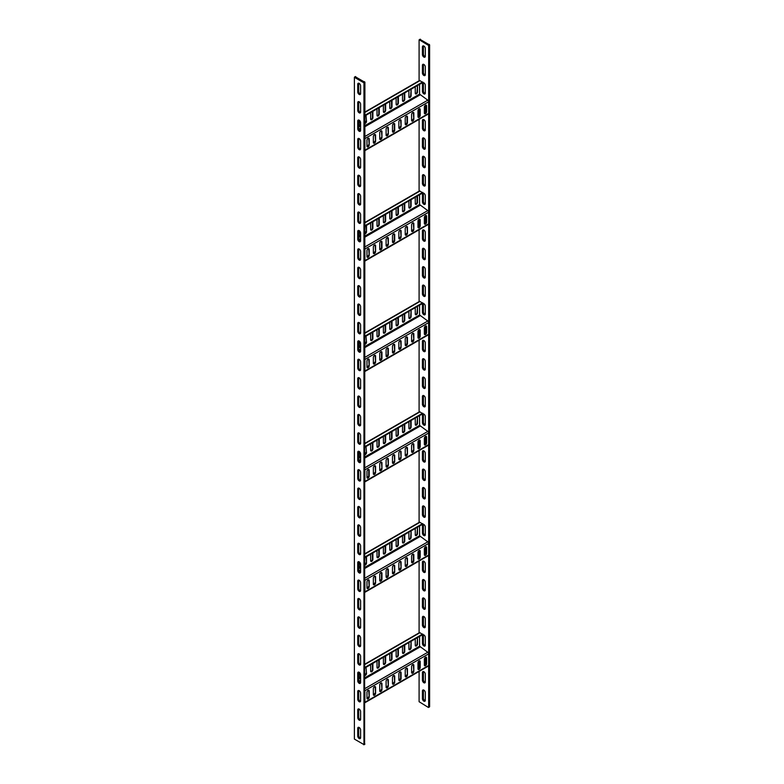 <?xml version="1.0" encoding="UTF-8"?>
<svg xmlns="http://www.w3.org/2000/svg" width="784" height="784" viewBox="0 0 784 784"><rect width="100%" height="100%" fill="white"/><g stroke="black" fill="none" stroke-linecap="round" stroke-linejoin="round"><path stroke-width="1.18" d="M419.097 671.437L419.097 701.719L428.338 707.423L429.289 706.864M429.612 706.688L429.612 44.923L420.048 39.406M425.251 682.374A2.029 1.176 60 0 1 423.399 679.728L422.439 680.277L422.439 672.545A2.029 1.176 60 0 1 422.86 671.623A2.029 1.176 60 0 1 424.418 672.162A2.029 1.176 60 0 1 425.31 674.201L425.31 681.933A2.029 1.176 60 0 1 424.889 682.864A2.029 1.176 60 0 1 423.321 682.315A2.029 1.176 60 0 1 422.439 680.277M423.458 671.555A2.029 1.176 60 0 0 423.399 671.996L423.399 679.728M425.251 663.979A2.029 1.176 60 0 1 424.35 663.44M425.251 645.575A2.029 1.176 60 0 1 423.399 642.919L422.439 643.468L422.439 635.746A2.029 1.176 60 0 1 422.86 634.815A2.029 1.176 60 0 1 424.418 635.354A2.029 1.176 60 0 1 425.31 637.402L425.31 645.124A2.029 1.176 60 0 1 424.889 646.055A2.029 1.176 60 0 1 423.321 645.516A2.029 1.176 60 0 1 422.439 643.468M423.458 634.746A2.029 1.176 60 0 0 423.399 635.187L423.399 642.919M425.251 627.171A2.029 1.176 60 0 1 423.399 624.515L422.439 625.073L422.439 617.341A2.029 1.176 60 0 1 422.86 616.41A2.029 1.176 60 0 1 424.418 616.959A2.029 1.176 60 0 1 425.31 618.997L425.31 626.73A2.029 1.176 60 0 1 424.889 627.651A2.029 1.176 60 0 1 423.321 627.112A2.029 1.176 60 0 1 422.439 625.073M423.458 616.342A2.029 1.176 60 0 0 423.399 616.792L423.399 624.515M425.251 608.766A2.029 1.176 60 0 1 423.399 606.11L422.439 606.669L422.439 598.937A2.029 1.176 60 0 1 422.86 598.006A2.029 1.176 60 0 1 424.418 598.555A2.029 1.176 60 0 1 425.31 600.593L425.31 608.325A2.029 1.176 60 0 1 424.889 609.256A2.029 1.176 60 0 1 423.321 608.707A2.029 1.176 60 0 1 422.439 606.669M423.458 597.937A2.029 1.176 60 0 0 423.399 598.388L423.399 606.11M425.251 590.362A2.029 1.176 60 0 1 423.399 587.716L422.439 588.265L422.439 580.532A2.029 1.176 60 0 1 422.86 579.611A2.029 1.176 60 0 1 424.418 580.15A2.029 1.176 60 0 1 425.31 582.189L425.31 589.921A2.029 1.176 60 0 1 424.889 590.852A2.029 1.176 60 0 1 423.321 590.303A2.029 1.176 60 0 1 422.439 588.265M423.458 579.543A2.029 1.176 60 0 0 423.399 579.984L423.399 587.716M425.251 571.967A2.029 1.176 60 0 1 423.399 569.311L422.439 569.86L422.439 562.128A2.029 1.176 60 0 1 422.86 561.207A2.029 1.176 60 0 1 424.418 561.746A2.029 1.176 60 0 1 425.31 563.784L425.31 571.516A2.029 1.176 60 0 1 424.889 572.447A2.029 1.176 60 0 1 423.321 571.899A2.029 1.176 60 0 1 422.439 569.86M423.458 561.138A2.029 1.176 60 0 0 423.399 561.579L423.399 569.311M425.251 553.563A2.029 1.176 60 0 1 424.35 553.024M425.251 535.158A2.029 1.176 60 0 1 423.399 532.503L422.439 533.051L422.439 525.329A2.029 1.176 60 0 1 422.86 524.398A2.029 1.176 60 0 1 424.418 524.947A2.029 1.176 60 0 1 425.31 526.985L425.31 534.708A2.029 1.176 60 0 1 424.889 535.639A2.029 1.176 60 0 1 423.321 535.1A2.029 1.176 60 0 1 422.439 533.051M423.458 524.329A2.029 1.176 60 0 0 423.399 524.77L423.399 532.503M425.251 516.754A2.029 1.176 60 0 1 423.399 514.098L422.439 514.657L422.439 506.925A2.029 1.176 60 0 1 422.86 505.994A2.029 1.176 60 0 1 424.418 506.542A2.029 1.176 60 0 1 425.31 508.581L425.31 516.313A2.029 1.176 60 0 1 424.889 517.234A2.029 1.176 60 0 1 423.321 516.695A2.029 1.176 60 0 1 422.439 514.657M423.458 505.925A2.029 1.176 60 0 0 423.399 506.376L423.399 514.098M425.251 498.35A2.029 1.176 60 0 1 423.399 495.704L422.439 496.252L422.439 488.52A2.029 1.176 60 0 1 422.86 487.589A2.029 1.176 60 0 1 424.418 488.138A2.029 1.176 60 0 1 425.31 490.176L425.31 497.909A2.029 1.176 60 0 1 424.889 498.84A2.029 1.176 60 0 1 423.321 498.291A2.029 1.176 60 0 1 422.439 496.252M423.458 487.521A2.029 1.176 60 0 0 423.399 487.971L423.399 495.704M425.251 479.945A2.029 1.176 60 0 1 423.399 477.299L422.439 477.848L422.439 470.116A2.029 1.176 60 0 1 422.86 469.195A2.029 1.176 60 0 1 424.418 469.734A2.029 1.176 60 0 1 425.31 471.772L425.31 479.504A2.029 1.176 60 0 1 424.889 480.435A2.029 1.176 60 0 1 423.321 479.886A2.029 1.176 60 0 1 422.439 477.848M423.458 469.126A2.029 1.176 60 0 0 423.399 469.567L423.399 477.299M425.251 461.551A2.029 1.176 60 0 1 423.399 458.895L422.439 459.444L422.439 451.721A2.029 1.176 60 0 1 422.86 450.79A2.029 1.176 60 0 1 424.418 451.329A2.029 1.176 60 0 1 425.31 453.377L425.31 461.1A2.029 1.176 60 0 1 424.889 462.031A2.029 1.176 60 0 1 423.321 461.492A2.029 1.176 60 0 1 422.439 459.444M423.458 450.722A2.029 1.176 60 0 0 423.399 451.163L423.399 458.895M425.251 443.146A2.029 1.176 60 0 1 424.35 442.607M425.251 424.742A2.029 1.176 60 0 1 423.399 422.086L422.439 422.645L422.439 414.912A2.029 1.176 60 0 1 422.86 413.981A2.029 1.176 60 0 1 424.418 414.53A2.029 1.176 60 0 1 425.31 416.569L425.31 424.301A2.029 1.176 60 0 1 424.889 425.222A2.029 1.176 60 0 1 423.321 424.683A2.029 1.176 60 0 1 422.439 422.645M423.458 413.913A2.029 1.176 60 0 0 423.399 414.364L423.399 422.086M425.251 406.337A2.029 1.176 60 0 1 423.399 403.682L422.439 404.24L422.439 396.508A2.029 1.176 60 0 1 422.86 395.577A2.029 1.176 60 0 1 424.418 396.126A2.029 1.176 60 0 1 425.31 398.164L425.31 405.896A2.029 1.176 60 0 1 424.889 406.827A2.029 1.176 60 0 1 423.321 406.279A2.029 1.176 60 0 1 422.439 404.24M423.458 395.508A2.029 1.176 60 0 0 423.399 395.959L423.399 403.682M425.251 387.933A2.029 1.176 60 0 1 423.399 385.287L422.439 385.836L422.439 378.104A2.029 1.176 60 0 1 422.86 377.182A2.029 1.176 60 0 1 424.418 377.721A2.029 1.176 60 0 1 425.31 379.76L425.31 387.492A2.029 1.176 60 0 1 424.889 388.423A2.029 1.176 60 0 1 423.321 387.874A2.029 1.176 60 0 1 422.439 385.836M423.458 377.114A2.029 1.176 60 0 0 423.399 377.555L423.399 385.287M425.251 369.538A2.029 1.176 60 0 1 423.399 366.883L422.439 367.431L422.439 359.699A2.029 1.176 60 0 1 422.86 358.778A2.029 1.176 60 0 1 424.418 359.317A2.029 1.176 60 0 1 425.31 361.355L425.31 369.088A2.029 1.176 60 0 1 424.889 370.019A2.029 1.176 60 0 1 423.321 369.47A2.029 1.176 60 0 1 422.439 367.431M423.458 358.709A2.029 1.176 60 0 0 423.399 359.15L423.399 366.883M425.251 351.134A2.029 1.176 60 0 1 423.399 348.478L422.439 349.027L422.439 341.305A2.029 1.176 60 0 1 422.86 340.374A2.029 1.176 60 0 1 424.418 340.913A2.029 1.176 60 0 1 425.31 342.961L425.31 350.683A2.029 1.176 60 0 1 424.889 351.614A2.029 1.176 60 0 1 423.321 351.075A2.029 1.176 60 0 1 422.439 349.027M423.458 340.305A2.029 1.176 60 0 0 423.399 340.746L423.399 348.478M425.251 332.73A2.029 1.176 60 0 1 424.35 332.191M425.251 314.325A2.029 1.176 60 0 1 423.399 311.669L422.439 312.228L422.439 304.496A2.029 1.176 60 0 1 422.86 303.565A2.029 1.176 60 0 1 424.418 304.114A2.029 1.176 60 0 1 425.31 306.152L425.31 313.884A2.029 1.176 60 0 1 424.889 314.805A2.029 1.176 60 0 1 423.321 314.266A2.029 1.176 60 0 1 422.439 312.228M423.458 303.496A2.029 1.176 60 0 0 423.399 303.947L423.399 311.669M425.251 295.921A2.029 1.176 60 0 1 423.399 293.275L422.439 293.824L422.439 286.091A2.029 1.176 60 0 1 422.86 285.16A2.029 1.176 60 0 1 424.418 285.709A2.029 1.176 60 0 1 425.31 287.748L425.31 295.48A2.029 1.176 60 0 1 424.889 296.411A2.029 1.176 60 0 1 423.321 295.862A2.029 1.176 60 0 1 422.439 293.824M423.458 285.092A2.029 1.176 60 0 0 423.399 285.543L423.399 293.275M425.251 277.516A2.029 1.176 60 0 1 423.399 274.87L422.439 275.419L422.439 267.687A2.029 1.176 60 0 1 422.86 266.766A2.029 1.176 60 0 1 424.418 267.305A2.029 1.176 60 0 1 425.31 269.343L425.31 277.075A2.029 1.176 60 0 1 424.889 278.006A2.029 1.176 60 0 1 423.321 277.458A2.029 1.176 60 0 1 422.439 275.419M423.458 266.697A2.029 1.176 60 0 0 423.399 267.138L423.399 274.87M425.251 259.122A2.029 1.176 60 0 1 423.399 256.466L422.439 257.015L422.439 249.292A2.029 1.176 60 0 1 422.86 248.361A2.029 1.176 60 0 1 424.418 248.9A2.029 1.176 60 0 1 425.31 250.949L425.31 258.671A2.029 1.176 60 0 1 424.889 259.602A2.029 1.176 60 0 1 423.321 259.063A2.029 1.176 60 0 1 422.439 257.015M423.458 248.293A2.029 1.176 60 0 0 423.399 248.734L423.399 256.466M425.251 240.717A2.029 1.176 60 0 1 423.399 238.062L422.439 238.61L422.439 230.888A2.029 1.176 60 0 1 422.86 229.957A2.029 1.176 60 0 1 424.418 230.496A2.029 1.176 60 0 1 425.31 232.544L425.31 240.267A2.029 1.176 60 0 1 424.889 241.198A2.029 1.176 60 0 1 423.321 240.659A2.029 1.176 60 0 1 422.439 238.61M423.458 229.888A2.029 1.176 60 0 0 423.399 230.329L423.399 238.062M425.251 222.313A2.029 1.176 60 0 1 424.35 221.774M425.251 203.909A2.029 1.176 60 0 1 423.399 201.253L422.439 201.811L422.439 194.079A2.029 1.176 60 0 1 422.86 193.148A2.029 1.176 60 0 1 424.418 193.697A2.029 1.176 60 0 1 425.31 195.735L425.31 203.468A2.029 1.176 60 0 1 424.889 204.399A2.029 1.176 60 0 1 423.321 203.85A2.029 1.176 60 0 1 422.439 201.811M423.458 193.08A2.029 1.176 60 0 0 423.399 193.53L423.399 201.253M425.251 185.504A2.029 1.176 60 0 1 423.399 182.858L422.439 183.407L422.439 175.675A2.029 1.176 60 0 1 422.86 174.754A2.029 1.176 60 0 1 424.418 175.293A2.029 1.176 60 0 1 425.31 177.331L425.31 185.063A2.029 1.176 60 0 1 424.889 185.994A2.029 1.176 60 0 1 423.321 185.445A2.029 1.176 60 0 1 422.439 183.407M423.458 174.685A2.029 1.176 60 0 0 423.399 175.126L423.399 182.858M425.251 167.11A2.029 1.176 60 0 1 423.399 164.454L422.439 165.003L422.439 157.27A2.029 1.176 60 0 1 422.86 156.349A2.029 1.176 60 0 1 424.418 156.888A2.029 1.176 60 0 1 425.31 158.927L425.31 166.659A2.029 1.176 60 0 1 424.889 167.59A2.029 1.176 60 0 1 423.321 167.041A2.029 1.176 60 0 1 422.439 165.003M423.458 156.281A2.029 1.176 60 0 0 423.399 156.722L423.399 164.454M425.251 148.705A2.029 1.176 60 0 1 423.399 146.049L422.439 146.598L422.439 138.876A2.029 1.176 60 0 1 422.86 137.945A2.029 1.176 60 0 1 424.418 138.484A2.029 1.176 60 0 1 425.31 140.532L425.31 148.254A2.029 1.176 60 0 1 424.889 149.185A2.029 1.176 60 0 1 423.321 148.646A2.029 1.176 60 0 1 422.439 146.598M423.458 137.876A2.029 1.176 60 0 0 423.399 138.317L423.399 146.049M425.251 130.301A2.029 1.176 60 0 1 423.399 127.645L422.439 128.204L422.439 120.471A2.029 1.176 60 0 1 422.86 119.54A2.029 1.176 60 0 1 424.418 120.089A2.029 1.176 60 0 1 425.31 122.128L425.31 129.86A2.029 1.176 60 0 1 424.889 130.781A2.029 1.176 60 0 1 423.321 130.242A2.029 1.176 60 0 1 422.439 128.204M423.458 119.472A2.029 1.176 60 0 0 423.399 119.923L423.399 127.645M425.251 111.896A2.029 1.176 60 0 1 424.35 111.357M425.251 93.492A2.029 1.176 60 0 1 423.399 90.846L422.439 91.395L422.439 83.663A2.029 1.176 60 0 1 422.86 82.732A2.029 1.176 60 0 1 424.418 83.28A2.029 1.176 60 0 1 425.31 85.319L425.31 93.051A2.029 1.176 60 0 1 424.889 93.982A2.029 1.176 60 0 1 423.321 93.433A2.029 1.176 60 0 1 422.439 91.395M423.458 82.663A2.029 1.176 60 0 0 423.399 83.114L423.399 90.846M425.251 75.088A2.029 1.176 60 0 1 423.399 72.442L422.439 72.99L422.439 65.258A2.029 1.176 60 0 1 422.86 64.337A2.029 1.176 60 0 1 424.418 64.876A2.029 1.176 60 0 1 425.31 66.914L425.31 74.647A2.029 1.176 60 0 1 424.889 75.578A2.029 1.176 60 0 1 423.321 75.029A2.029 1.176 60 0 1 422.439 72.99M423.458 64.268A2.029 1.176 60 0 0 423.399 64.709L423.399 72.442M425.251 56.693A2.029 1.176 60 0 1 423.399 54.037L422.439 54.586L422.439 46.864A2.029 1.176 60 0 1 422.86 45.933A2.029 1.176 60 0 1 424.418 46.472A2.029 1.176 60 0 1 425.31 48.52L425.31 56.242A2.029 1.176 60 0 1 424.889 57.173A2.029 1.176 60 0 1 423.321 56.634A2.029 1.176 60 0 1 422.439 54.586M423.458 45.864A2.029 1.176 60 0 0 423.399 46.305L423.399 54.037M425.251 700.778A2.029 1.176 60 0 1 423.399 698.132L422.439 698.681L422.439 690.949A2.029 1.176 60 0 1 422.86 690.018A2.029 1.176 60 0 1 424.418 690.567A2.029 1.176 60 0 1 425.31 692.605L425.31 700.337A2.029 1.176 60 0 1 424.889 701.268A2.029 1.176 60 0 1 423.321 700.72A2.029 1.176 60 0 1 422.439 698.681M423.458 689.949A2.029 1.176 60 0 0 423.399 690.4L423.399 698.132M419.097 668.046L419.097 660.951M419.097 633.217L419.097 561.021M419.097 557.64L419.097 550.535M419.097 522.801L419.097 450.614M419.097 447.223L419.097 440.118M419.097 412.384L419.097 340.197M419.097 336.806L419.097 329.701M419.097 301.605L419.097 229.781M419.097 226.39L419.097 219.295M419.097 191.188L419.097 119.364M419.097 115.973L419.097 108.878M419.097 80.772L419.097 39.955L420.146 39.2M428.652 707.237L428.652 45.482L419.185 39.749M424.35 664.538A2.029 1.176 60 0 0 424.889 664.46A2.029 1.176 60 0 0 425.31 663.529L425.31 657.374M424.35 554.121A2.029 1.176 60 0 0 424.889 554.043A2.029 1.176 60 0 0 425.31 553.112L425.31 546.958M424.35 443.705A2.029 1.176 60 0 0 424.889 443.626A2.029 1.176 60 0 0 425.31 442.695L425.31 436.551M424.35 333.298A2.029 1.176 60 0 0 424.889 333.21A2.029 1.176 60 0 0 425.31 332.289L425.31 326.134M424.35 222.881A2.029 1.176 60 0 0 424.889 222.793A2.029 1.176 60 0 0 425.31 221.872L425.31 215.718M424.35 112.465A2.029 1.176 60 0 0 424.889 112.377A2.029 1.176 60 0 0 425.31 111.455L425.31 105.301M363.952 82.839L354.388 77.312L354.388 739.077L363.952 744.594L363.952 82.839L364.903 82.281L364.589 744.222M357.739 102.616A2.029 1.176 -120 0 1 358.151 101.695A2.029 1.176 -120 0 1 359.719 102.234A2.029 1.176 -120 0 1 360.601 104.272L360.601 112.004A2.029 1.176 -120 0 1 360.179 112.935A2.029 1.176 -120 0 1 358.621 112.386A2.029 1.176 -120 0 1 357.739 110.348L357.739 102.616L358.69 102.067L358.69 109.799A2.029 1.176 -120 0 0 360.542 112.445M357.739 121.02A2.029 1.176 -120 0 1 358.151 120.089A2.029 1.176 -120 0 1 359.719 120.638A2.029 1.176 -120 0 1 360.601 122.676L360.601 130.409A2.029 1.176 -120 0 1 360.179 131.34A2.029 1.176 -120 0 1 358.621 130.791A2.029 1.176 -120 0 1 357.739 128.752L357.739 121.02L358.69 120.471L358.69 128.194A2.029 1.176 -120 0 0 360.542 130.85M357.739 139.425A2.029 1.176 -120 0 1 358.151 138.494A2.029 1.176 -120 0 1 359.719 139.042A2.029 1.176 -120 0 1 360.601 141.081L360.601 148.813A2.029 1.176 -120 0 1 360.179 149.734A2.029 1.176 -120 0 1 358.621 149.195A2.029 1.176 -120 0 1 357.739 147.157L357.739 139.425L358.69 138.876L358.69 146.598A2.029 1.176 -120 0 0 360.542 149.254M357.739 157.829A2.029 1.176 -120 0 1 358.151 156.898A2.029 1.176 -120 0 1 359.719 157.437A2.029 1.176 -120 0 1 360.601 159.485L360.601 167.208A2.029 1.176 -120 0 1 360.179 168.139A2.029 1.176 -120 0 1 358.621 167.6A2.029 1.176 -120 0 1 357.739 165.551L357.739 157.829L358.69 157.27L358.69 165.003A2.029 1.176 -120 0 0 360.542 167.658M357.739 176.233A2.029 1.176 -120 0 1 358.151 175.302A2.029 1.176 -120 0 1 359.719 175.841A2.029 1.176 -120 0 1 360.601 177.89L360.601 185.612A2.029 1.176 -120 0 1 360.179 186.543A2.029 1.176 -120 0 1 358.621 186.004A2.029 1.176 -120 0 1 357.739 183.956L357.739 176.233L358.69 175.675L358.69 183.407A2.029 1.176 -120 0 0 360.542 186.063M357.739 194.628A2.029 1.176 -120 0 1 358.151 193.707A2.029 1.176 -120 0 1 359.719 194.246A2.029 1.176 -120 0 1 360.601 196.284L360.601 204.016A2.029 1.176 -120 0 1 360.179 204.947A2.029 1.176 -120 0 1 358.621 204.399A2.029 1.176 -120 0 1 357.739 202.36L357.739 194.628L358.69 194.079L358.69 201.811A2.029 1.176 -120 0 0 360.542 204.457M357.739 213.032A2.029 1.176 -120 0 1 358.151 212.101A2.029 1.176 -120 0 1 359.719 212.65A2.029 1.176 -120 0 1 360.601 214.689L360.601 222.421A2.029 1.176 -120 0 1 360.179 223.352A2.029 1.176 -120 0 1 358.621 222.803A2.029 1.176 -120 0 1 357.739 220.765L357.739 213.032L358.69 212.484L358.69 220.216A2.029 1.176 -120 0 0 360.542 222.862M357.739 231.437A2.029 1.176 -120 0 1 358.151 230.506A2.029 1.176 -120 0 1 359.719 231.055A2.029 1.176 -120 0 1 360.601 233.093L360.601 240.825A2.029 1.176 -120 0 1 360.179 241.746A2.029 1.176 -120 0 1 358.621 241.207A2.029 1.176 -120 0 1 357.739 239.169L357.739 231.437L358.69 230.888L358.69 238.61A2.029 1.176 -120 0 0 360.542 241.266M357.739 249.841A2.029 1.176 -120 0 1 358.151 248.91A2.029 1.176 -120 0 1 359.719 249.459A2.029 1.176 -120 0 1 360.601 251.497L360.601 259.23A2.029 1.176 -120 0 1 360.179 260.151A2.029 1.176 -120 0 1 358.621 259.612A2.029 1.176 -120 0 1 357.739 257.573L357.739 249.841L358.69 249.292L358.69 257.015A2.029 1.176 -120 0 0 360.542 259.671M357.739 268.246A2.029 1.176 -120 0 1 358.151 267.315A2.029 1.176 -120 0 1 359.719 267.854A2.029 1.176 -120 0 1 360.601 269.902L360.601 277.624A2.029 1.176 -120 0 1 360.179 278.555A2.029 1.176 -120 0 1 358.621 278.016A2.029 1.176 -120 0 1 357.739 275.968L357.739 268.246L358.69 267.687L358.69 275.419A2.029 1.176 -120 0 0 360.542 278.075M357.739 286.64A2.029 1.176 -120 0 1 358.151 285.719A2.029 1.176 -120 0 1 359.719 286.258A2.029 1.176 -120 0 1 360.601 288.296L360.601 296.029A2.029 1.176 -120 0 1 360.179 296.96A2.029 1.176 -120 0 1 358.621 296.411A2.029 1.176 -120 0 1 357.739 294.372L357.739 286.64L358.69 286.091L358.69 293.824A2.029 1.176 -120 0 0 360.542 296.479M357.739 305.045A2.029 1.176 -120 0 1 358.151 304.123A2.029 1.176 -120 0 1 359.719 304.662A2.029 1.176 -120 0 1 360.601 306.701L360.601 314.433A2.029 1.176 -120 0 1 360.179 315.364A2.029 1.176 -120 0 1 358.621 314.815A2.029 1.176 -120 0 1 357.739 312.777L357.739 305.045L358.69 304.496L358.69 312.228A2.029 1.176 -120 0 0 360.542 314.874M357.739 323.449A2.029 1.176 -120 0 1 358.151 322.518A2.029 1.176 -120 0 1 359.719 323.067A2.029 1.176 -120 0 1 360.601 325.105L360.601 332.837A2.029 1.176 -120 0 1 360.179 333.768A2.029 1.176 -120 0 1 358.621 333.22A2.029 1.176 -120 0 1 357.739 331.181L357.739 323.449L358.69 322.9L358.69 330.623A2.029 1.176 -120 0 0 360.542 333.278M357.739 341.853A2.029 1.176 -120 0 1 358.151 340.922A2.029 1.176 -120 0 1 359.719 341.471A2.029 1.176 -120 0 1 360.601 343.51L360.601 351.242A2.029 1.176 -120 0 1 360.179 352.163A2.029 1.176 -120 0 1 358.621 351.624A2.029 1.176 -120 0 1 357.739 349.586L357.739 341.853L358.69 341.305L358.69 349.027A2.029 1.176 -120 0 0 360.542 351.683M357.739 360.258A2.029 1.176 -120 0 1 358.151 359.327A2.029 1.176 -120 0 1 359.719 359.866A2.029 1.176 -120 0 1 360.601 361.914L360.601 369.636A2.029 1.176 -120 0 1 360.179 370.567A2.029 1.176 -120 0 1 358.621 370.028A2.029 1.176 -120 0 1 357.739 367.98L357.739 360.258L358.69 359.699L358.69 367.431A2.029 1.176 -120 0 0 360.542 370.087M357.739 378.662A2.029 1.176 -120 0 1 358.151 377.731A2.029 1.176 -120 0 1 359.719 378.27A2.029 1.176 -120 0 1 360.601 380.318L360.601 388.041A2.029 1.176 -120 0 1 360.179 388.972A2.029 1.176 -120 0 1 358.621 388.433A2.029 1.176 -120 0 1 357.739 386.385L357.739 378.662L358.69 378.104L358.69 385.836A2.029 1.176 -120 0 0 360.542 388.492M357.739 397.057A2.029 1.176 -120 0 1 358.151 396.136A2.029 1.176 -120 0 1 359.719 396.675A2.029 1.176 -120 0 1 360.601 398.713L360.601 406.445A2.029 1.176 -120 0 1 360.179 407.376A2.029 1.176 -120 0 1 358.621 406.827A2.029 1.176 -120 0 1 357.739 404.789L357.739 397.057L358.69 396.508L358.69 404.24A2.029 1.176 -120 0 0 360.542 406.886M357.739 415.461A2.029 1.176 -120 0 1 358.151 414.53A2.029 1.176 -120 0 1 359.719 415.079A2.029 1.176 -120 0 1 360.601 417.117L360.601 424.85A2.029 1.176 -120 0 1 360.179 425.781A2.029 1.176 -120 0 1 358.621 425.232A2.029 1.176 -120 0 1 357.739 423.193L357.739 415.461L358.69 414.912L358.69 422.645A2.029 1.176 -120 0 0 360.542 425.291M357.739 433.866A2.029 1.176 -120 0 1 358.151 432.935A2.029 1.176 -120 0 1 359.719 433.483A2.029 1.176 -120 0 1 360.601 435.522L360.601 443.254A2.029 1.176 -120 0 1 360.179 444.175A2.029 1.176 -120 0 1 358.621 443.636A2.029 1.176 -120 0 1 357.739 441.598L357.739 433.866L358.69 433.317L358.69 441.039A2.029 1.176 -120 0 0 360.542 443.695M357.739 452.27A2.029 1.176 -120 0 1 358.151 451.339A2.029 1.176 -120 0 1 359.719 451.888A2.029 1.176 -120 0 1 360.601 453.926L360.601 461.658A2.029 1.176 -120 0 1 360.179 462.58A2.029 1.176 -120 0 1 358.621 462.041A2.029 1.176 -120 0 1 357.739 460.002L357.739 452.27L358.69 451.711L358.69 459.444A2.029 1.176 -120 0 0 360.542 462.099M357.739 470.674A2.029 1.176 -120 0 1 358.151 469.743A2.029 1.176 -120 0 1 359.719 470.282A2.029 1.176 -120 0 1 360.601 472.331L360.601 480.053A2.029 1.176 -120 0 1 360.179 480.984A2.029 1.176 -120 0 1 358.621 480.445A2.029 1.176 -120 0 1 357.739 478.397L357.739 470.674L358.69 470.116L358.69 477.848A2.029 1.176 -120 0 0 360.542 480.504M357.739 489.069A2.029 1.176 -120 0 1 358.151 488.148A2.029 1.176 -120 0 1 359.719 488.687A2.029 1.176 -120 0 1 360.601 490.725L360.601 498.457A2.029 1.176 -120 0 1 360.179 499.388A2.029 1.176 -120 0 1 358.621 498.84A2.029 1.176 -120 0 1 357.739 496.801L357.739 489.069L358.69 488.52L358.69 496.252A2.029 1.176 -120 0 0 360.542 498.908M357.739 507.473A2.029 1.176 -120 0 1 358.151 506.552A2.029 1.176 -120 0 1 359.719 507.091A2.029 1.176 -120 0 1 360.601 509.13L360.601 516.862A2.029 1.176 -120 0 1 360.179 517.793A2.029 1.176 -120 0 1 358.621 517.244A2.029 1.176 -120 0 1 357.739 515.206L357.739 507.473L358.69 506.925L358.69 514.657A2.029 1.176 -120 0 0 360.542 517.303M357.739 525.878A2.029 1.176 -120 0 1 358.151 524.947A2.029 1.176 -120 0 1 359.719 525.496A2.029 1.176 -120 0 1 360.601 527.534L360.601 535.266A2.029 1.176 -120 0 1 360.179 536.197A2.029 1.176 -120 0 1 358.621 535.648A2.029 1.176 -120 0 1 357.739 533.61L357.739 525.878L358.69 525.329L358.69 533.051A2.029 1.176 -120 0 0 360.542 535.707M357.739 544.282A2.029 1.176 -120 0 1 358.151 543.351A2.029 1.176 -120 0 1 359.719 543.9A2.029 1.176 -120 0 1 360.601 545.938L360.601 553.671A2.029 1.176 -120 0 1 360.179 554.592A2.029 1.176 -120 0 1 358.621 554.053A2.029 1.176 -120 0 1 357.739 552.014L357.739 544.282L358.69 543.733L358.69 551.456A2.029 1.176 -120 0 0 360.542 554.112M357.739 562.687A2.029 1.176 -120 0 1 358.151 561.756A2.029 1.176 -120 0 1 359.719 562.295A2.029 1.176 -120 0 1 360.601 564.343L360.601 572.065A2.029 1.176 -120 0 1 360.179 572.996A2.029 1.176 -120 0 1 358.621 572.457A2.029 1.176 -120 0 1 357.739 570.409L357.739 562.687L358.69 562.128L358.69 569.86A2.029 1.176 -120 0 0 360.542 572.516M357.739 581.091A2.029 1.176 -120 0 1 358.151 580.16A2.029 1.176 -120 0 1 359.719 580.699A2.029 1.176 -120 0 1 360.601 582.747L360.601 590.47A2.029 1.176 -120 0 1 360.179 591.401A2.029 1.176 -120 0 1 358.621 590.862A2.029 1.176 -120 0 1 357.739 588.813L357.739 581.091L358.69 580.532L358.69 588.265A2.029 1.176 -120 0 0 360.542 590.92M357.739 599.486A2.029 1.176 -120 0 1 358.151 598.564A2.029 1.176 -120 0 1 359.719 599.103A2.029 1.176 -120 0 1 360.601 601.142L360.601 608.874A2.029 1.176 -120 0 1 360.179 609.805A2.029 1.176 -120 0 1 358.621 609.256A2.029 1.176 -120 0 1 357.739 607.218L357.739 599.486L358.69 598.937L358.69 606.669A2.029 1.176 -120 0 0 360.542 609.315M357.739 617.89A2.029 1.176 -120 0 1 358.151 616.959A2.029 1.176 -120 0 1 359.719 617.508A2.029 1.176 -120 0 1 360.601 619.546L360.601 627.278A2.029 1.176 -120 0 1 360.179 628.209A2.029 1.176 -120 0 1 358.621 627.661A2.029 1.176 -120 0 1 357.739 625.622L357.739 617.89L358.69 617.341L358.69 625.073A2.029 1.176 -120 0 0 360.542 627.719M357.739 636.294A2.029 1.176 -120 0 1 358.151 635.363A2.029 1.176 -120 0 1 359.719 635.912A2.029 1.176 -120 0 1 360.601 637.951L360.601 645.683A2.029 1.176 -120 0 1 360.179 646.604A2.029 1.176 -120 0 1 358.621 646.065A2.029 1.176 -120 0 1 357.739 644.027L357.739 636.294L358.69 635.746L358.69 643.468A2.029 1.176 -120 0 0 360.542 646.124M357.739 654.699A2.029 1.176 -120 0 1 358.151 653.768A2.029 1.176 -120 0 1 359.719 654.317A2.029 1.176 -120 0 1 360.601 656.355L360.601 664.077A2.029 1.176 -120 0 1 360.179 665.008A2.029 1.176 -120 0 1 358.621 664.469A2.029 1.176 -120 0 1 357.739 662.421L357.739 654.699L358.69 654.14L358.69 661.872A2.029 1.176 -120 0 0 360.542 664.528M357.739 673.103A2.029 1.176 -120 0 1 358.151 672.172A2.029 1.176 -120 0 1 359.719 672.711A2.029 1.176 -120 0 1 360.601 674.759L360.601 682.482A2.029 1.176 -120 0 1 360.179 683.413A2.029 1.176 -120 0 1 358.621 682.874A2.029 1.176 -120 0 1 357.739 680.826L357.739 673.103L358.69 672.545L358.69 680.277A2.029 1.176 -120 0 0 360.542 682.933M357.739 691.498A2.029 1.176 -120 0 1 358.151 690.577A2.029 1.176 -120 0 1 359.719 691.116A2.029 1.176 -120 0 1 360.601 693.154L360.601 700.886A2.029 1.176 -120 0 1 360.179 701.817A2.029 1.176 -120 0 1 358.621 701.268A2.029 1.176 -120 0 1 357.739 699.23L357.739 691.498L358.69 690.949L358.69 698.681A2.029 1.176 -120 0 0 360.542 701.337M357.739 709.902A2.029 1.176 -120 0 1 358.151 708.981A2.029 1.176 -120 0 1 359.719 709.52A2.029 1.176 -120 0 1 360.601 711.558L360.601 719.291A2.029 1.176 -120 0 1 360.179 720.222A2.029 1.176 -120 0 1 358.621 719.673A2.029 1.176 -120 0 1 357.739 717.634L357.739 709.902L358.69 709.353L358.69 717.086A2.029 1.176 -120 0 0 360.542 719.732M357.739 728.307A2.029 1.176 -120 0 1 358.151 727.376A2.029 1.176 -120 0 1 359.719 727.924A2.029 1.176 -120 0 1 360.601 729.963L360.601 737.695A2.029 1.176 -120 0 1 360.179 738.626A2.029 1.176 -120 0 1 358.621 738.077A2.029 1.176 -120 0 1 357.739 736.039L357.739 728.307L358.69 727.758L358.69 735.48A2.029 1.176 -120 0 0 360.542 738.136M357.739 84.211A2.029 1.176 -120 0 1 358.151 83.29A2.029 1.176 -120 0 1 359.719 83.829A2.029 1.176 -120 0 1 360.601 85.868L360.601 93.6A2.029 1.176 -120 0 1 360.179 94.531A2.029 1.176 -120 0 1 358.621 93.982A2.029 1.176 -120 0 1 357.739 91.944L357.739 84.211L358.69 83.663L358.69 91.395A2.029 1.176 -120 0 0 360.542 94.051M355.348 76.763L364.903 82.281M364.903 112.053L419.371 80.605A1.352 0.784 -120 0 1 419.969 80.634L422.743 82.506L364.903 115.905M364.903 150.646L428.378 114.003A1.352 0.784 60 0 0 428.652 113.386L428.652 101.793A1.352 0.784 60 0 0 427.78 100.185L419.567 94.109L419.567 84.339M358.69 127.135A1.578 0.911 120 0 0 360.13 125.068L359.65 120.56M360.13 121.167L360.13 125.068M364.903 123.47A1.578 0.911 120 0 0 366.5 121.393L366.02 115.258L366.5 121.393M372.782 111.357A1.578 0.911 120 0 1 372.88 111.818L372.88 117.708A1.578 0.911 120 0 1 372.184 119.295A1.578 0.911 120 0 1 370.969 119.717A1.578 0.911 120 0 1 370.646 119.001L370.646 113.112A1.578 0.911 120 0 1 370.734 112.533M379.152 107.673A1.578 0.911 120 0 1 379.25 108.143L379.25 114.033A1.578 0.911 120 0 1 378.564 115.62A1.578 0.911 120 0 1 377.349 116.042A1.578 0.911 120 0 1 377.016 115.317L377.016 109.427A1.578 0.911 120 0 1 377.114 108.858M385.532 103.998A1.578 0.911 120 0 1 385.63 104.458L385.63 110.348A1.578 0.911 120 0 1 384.934 111.936A1.578 0.911 120 0 1 383.719 112.357A1.578 0.911 120 0 1 383.396 111.642L383.396 105.752A1.578 0.911 120 0 1 383.484 105.174M391.902 100.313A1.578 0.911 120 0 1 392 100.783L392 106.673A1.578 0.911 120 0 1 391.314 108.261A1.578 0.911 120 0 1 390.099 108.682A1.578 0.911 120 0 1 389.766 107.957L389.766 102.067A1.578 0.911 120 0 1 389.864 101.499M398.282 96.638A1.578 0.911 120 0 1 398.37 97.098L398.37 102.988A1.578 0.911 120 0 1 397.684 104.576A1.578 0.911 120 0 1 396.469 104.997A1.578 0.911 120 0 1 396.145 104.272L396.145 98.392A1.578 0.911 120 0 1 396.234 97.814M404.652 92.953A1.578 0.911 120 0 1 404.75 93.423L404.75 99.303A1.578 0.911 120 0 1 404.064 100.891A1.578 0.911 120 0 1 402.849 101.322A1.578 0.911 120 0 1 402.515 100.597L402.515 94.707A1.578 0.911 120 0 1 402.613 94.129M411.032 89.278A1.578 0.911 120 0 1 411.12 89.739L411.12 95.628A1.578 0.911 120 0 1 410.434 97.216A1.578 0.911 120 0 1 409.219 97.637A1.578 0.911 120 0 1 408.895 96.912L408.895 91.022A1.578 0.911 120 0 1 408.983 90.454M417.402 85.593A1.578 0.911 120 0 1 417.5 86.054L417.5 91.944A1.578 0.911 120 0 1 416.814 93.531A1.578 0.911 120 0 1 415.598 93.953A1.578 0.911 120 0 1 415.265 93.237L415.265 87.347A1.578 0.911 120 0 1 415.363 86.769M358.69 126.626A1.578 0.911 120 0 0 359.65 124.793M364.903 123.049A1.578 0.911 120 0 0 366.02 121.118M372.4 111.583L372.4 117.433A1.578 0.911 120 0 1 370.773 119.521M378.77 107.898L378.77 113.758A1.578 0.911 120 0 1 377.143 115.836M385.15 104.213L385.15 110.074A1.578 0.911 120 0 1 383.523 112.161M391.52 100.538L391.52 106.389A1.578 0.911 120 0 1 389.893 108.476M397.9 96.853L397.9 102.714A1.578 0.911 120 0 1 396.273 104.801M404.27 93.178L404.27 99.029A1.578 0.911 120 0 1 402.643 101.116M411.12 89.739L410.649 95.354A1.578 0.911 120 0 1 409.023 97.432M417.5 86.054L417.019 91.669A1.578 0.911 120 0 1 415.393 93.757M422.703 81.938L364.903 115.307M364.031 136.994A1.352 0.784 60 0 1 364.903 138.592L364.903 150.185A1.352 0.784 60 0 1 364.629 150.812M369.205 144.854A1.578 0.911 120 0 1 368.519 146.441A1.578 0.911 120 0 1 367.304 146.863A1.578 0.911 120 0 1 366.981 146.138L366.981 140.248A1.578 0.911 120 0 1 367.667 138.66A1.578 0.911 120 0 1 368.882 138.239A1.578 0.911 120 0 1 369.205 138.964L369.205 144.854L368.735 138.69A1.578 0.911 120 0 0 368.607 138.17M375.585 141.169A1.578 0.911 120 0 1 374.899 142.757A1.578 0.911 120 0 1 373.684 143.178A1.578 0.911 120 0 1 373.351 142.463L373.351 136.573A1.578 0.911 120 0 1 374.046 134.985A1.578 0.911 120 0 1 375.262 134.564A1.578 0.911 120 0 1 375.585 135.279L375.585 141.169L375.105 135.005A1.578 0.911 120 0 0 374.977 134.485M381.955 137.494A1.578 0.911 120 0 1 381.269 139.082A1.578 0.911 120 0 1 380.054 139.503A1.578 0.911 120 0 1 379.73 138.778L379.73 132.888A1.578 0.911 120 0 1 380.416 131.3A1.578 0.911 120 0 1 381.632 130.879A1.578 0.911 120 0 1 381.955 131.604L381.955 137.494L381.485 131.33A1.578 0.911 120 0 0 381.357 130.81M388.335 133.809A1.578 0.911 120 0 1 387.649 135.397A1.578 0.911 120 0 1 386.434 135.818A1.578 0.911 120 0 1 386.1 135.103L386.1 129.213A1.578 0.911 120 0 1 386.796 127.625A1.578 0.911 120 0 1 388.011 127.194A1.578 0.911 120 0 1 388.335 127.919L388.335 133.809L387.855 127.645A1.578 0.911 120 0 0 387.727 127.126M394.705 130.134A1.578 0.911 120 0 1 394.019 131.722A1.578 0.911 120 0 1 392.804 132.143A1.578 0.911 120 0 1 392.48 131.418L392.48 125.528A1.578 0.911 120 0 1 393.166 123.941A1.578 0.911 120 0 1 394.381 123.519A1.578 0.911 120 0 1 394.705 124.244L394.705 130.134L394.234 129.85L394.234 123.96A1.578 0.911 120 0 0 394.107 123.441M401.085 126.449A1.578 0.911 120 0 1 400.399 128.037A1.578 0.911 120 0 1 399.183 128.458A1.578 0.911 120 0 1 398.85 127.733L398.85 121.853A1.578 0.911 120 0 1 399.546 120.266A1.578 0.911 120 0 1 400.761 119.834A1.578 0.911 120 0 1 401.085 120.56L401.085 126.449L400.604 120.285A1.578 0.911 120 0 0 400.477 119.766M407.455 122.765A1.578 0.911 120 0 1 406.769 124.352A1.578 0.911 120 0 1 405.553 124.783A1.578 0.911 120 0 1 405.23 124.058L405.23 118.168A1.578 0.911 120 0 1 405.916 116.581A1.578 0.911 120 0 1 407.131 116.159A1.578 0.911 120 0 1 407.455 116.885L407.455 122.765L406.984 122.49L406.984 116.6A1.578 0.911 120 0 0 406.857 116.081M413.834 119.09A1.578 0.911 120 0 1 413.148 120.677A1.578 0.911 120 0 1 411.933 121.099A1.578 0.911 120 0 1 411.6 120.373L411.6 114.484A1.578 0.911 120 0 1 412.296 112.896A1.578 0.911 120 0 1 413.511 112.475A1.578 0.911 120 0 1 413.834 113.2L413.834 119.09L413.354 112.925A1.578 0.911 120 0 0 413.227 112.406M420.204 115.405A1.578 0.911 120 0 1 419.518 116.992A1.578 0.911 120 0 1 418.303 117.414A1.578 0.911 120 0 1 417.98 116.698L417.98 110.809A1.578 0.911 120 0 1 418.666 109.221A1.578 0.911 120 0 1 419.881 108.8A1.578 0.911 120 0 1 420.204 109.515L420.204 115.405L419.734 109.241A1.578 0.911 120 0 0 419.607 108.721M426.584 111.73A1.578 0.911 120 0 1 425.898 113.317A1.578 0.911 120 0 1 424.683 113.739A1.578 0.911 120 0 1 424.35 113.014L424.35 107.124A1.578 0.911 120 0 1 425.046 105.536A1.578 0.911 120 0 1 426.261 105.115A1.578 0.911 120 0 1 426.584 105.84L426.584 111.73L426.104 105.566A1.578 0.911 120 0 0 425.977 105.046M367.108 146.657A1.578 0.911 120 0 0 368.735 144.579M373.478 142.982A1.578 0.911 120 0 0 375.105 140.895M379.858 139.297A1.578 0.911 120 0 0 381.485 137.21M386.228 135.622A1.578 0.911 120 0 0 387.855 133.535M392.608 131.937A1.578 0.911 120 0 0 394.234 129.85M398.978 128.253A1.578 0.911 120 0 0 400.604 126.175M405.357 124.578A1.578 0.911 120 0 0 406.984 122.49M411.727 120.893A1.578 0.911 120 0 0 413.354 118.815M418.097 117.218A1.578 0.911 120 0 0 419.734 115.13M424.477 113.533A1.578 0.911 120 0 0 426.104 111.455M424.35 112.935L425.81 112.484M419.656 115.65L417.98 116.62M413.276 119.335L411.6 120.295M406.906 123.01L405.23 123.98M400.526 126.694L398.85 127.655M394.156 130.369L392.48 131.34M387.776 134.054L386.1 135.015M381.406 137.729L379.73 138.699M375.026 141.414L373.351 142.384M368.656 145.089L366.981 146.059M364.903 222.47L419.371 191.022A1.352 0.784 -120 0 1 419.969 191.051L422.743 192.923L364.903 226.321M364.903 261.062L428.378 224.42A1.352 0.784 60 0 0 428.652 223.803L428.652 212.209A1.352 0.784 60 0 0 427.78 210.602L419.567 204.526L419.567 194.755M358.69 237.552A1.578 0.911 120 0 0 360.13 235.484L359.65 230.976M360.13 231.584L360.13 235.484M364.903 233.887A1.578 0.911 120 0 0 366.5 231.809L366.02 225.674M366.402 225.449A1.578 0.911 120 0 1 366.5 225.919L366.5 231.809M372.782 221.774A1.578 0.911 120 0 1 372.88 222.235L372.88 228.124A1.578 0.911 120 0 1 372.184 229.712A1.578 0.911 120 0 1 370.969 230.133A1.578 0.911 120 0 1 370.646 229.418L370.646 223.528A1.578 0.911 120 0 1 370.734 222.95M379.152 218.089A1.578 0.911 120 0 1 379.25 218.56L379.25 224.449A1.578 0.911 120 0 1 378.564 226.037A1.578 0.911 120 0 1 377.349 226.458A1.578 0.911 120 0 1 377.016 225.733L377.016 219.843A1.578 0.911 120 0 1 377.114 219.275M385.532 214.414A1.578 0.911 120 0 1 385.63 214.875L385.63 220.765A1.578 0.911 120 0 1 384.934 222.352A1.578 0.911 120 0 1 383.719 222.774A1.578 0.911 120 0 1 383.396 222.048L383.396 216.168A1.578 0.911 120 0 1 383.484 215.59M391.902 210.729A1.578 0.911 120 0 1 392 211.2L392 217.08A1.578 0.911 120 0 1 391.314 218.667A1.578 0.911 120 0 1 390.099 219.099A1.578 0.911 120 0 1 389.766 218.373L389.766 212.484A1.578 0.911 120 0 1 389.864 211.915M398.282 207.054A1.578 0.911 120 0 1 398.37 207.515L398.37 213.405A1.578 0.911 120 0 1 397.684 214.992A1.578 0.911 120 0 1 396.469 215.414A1.578 0.911 120 0 1 396.145 214.689L396.145 208.799A1.578 0.911 120 0 1 396.234 208.23M404.652 203.37A1.578 0.911 120 0 1 404.75 203.83L404.75 209.72A1.578 0.911 120 0 1 404.064 211.308A1.578 0.911 120 0 1 402.849 211.739A1.578 0.911 120 0 1 402.515 211.014L402.515 205.124A1.578 0.911 120 0 1 402.613 204.546M411.032 199.695A1.578 0.911 120 0 1 411.12 200.155L411.12 206.045A1.578 0.911 120 0 1 410.434 207.633A1.578 0.911 120 0 1 409.219 208.054A1.578 0.911 120 0 1 408.895 207.329L408.895 201.439A1.578 0.911 120 0 1 408.983 200.871M417.402 196.01A1.578 0.911 120 0 1 417.5 196.47L417.5 202.36A1.578 0.911 120 0 1 416.814 203.948A1.578 0.911 120 0 1 415.598 204.369A1.578 0.911 120 0 1 415.265 203.654L415.265 197.764A1.578 0.911 120 0 1 415.363 197.186M358.69 237.042A1.578 0.911 120 0 0 359.65 235.21M364.903 233.465A1.578 0.911 120 0 0 366.02 231.535M372.4 221.99L372.4 227.85A1.578 0.911 120 0 1 370.773 229.937M378.77 218.315L378.77 224.165A1.578 0.911 120 0 1 377.143 226.253M385.15 214.63L385.15 220.49A1.578 0.911 120 0 1 383.523 222.578M391.52 210.955L391.52 216.805A1.578 0.911 120 0 1 389.893 218.893M397.9 207.27L397.9 213.13A1.578 0.911 120 0 1 396.273 215.208M404.27 203.595L404.27 209.446A1.578 0.911 120 0 1 402.643 211.533M410.649 199.91L410.649 205.771A1.578 0.911 120 0 1 409.023 207.848M417.019 196.235L417.019 202.086A1.578 0.911 120 0 1 415.393 204.173M422.703 192.354L364.903 225.723M364.031 247.411A1.352 0.784 60 0 1 364.903 249.008L364.903 260.602A1.352 0.784 60 0 1 364.629 261.219M369.205 255.27A1.578 0.911 120 0 1 368.519 256.858A1.578 0.911 120 0 1 367.304 257.279A1.578 0.911 120 0 1 366.981 256.554L366.981 250.664A1.578 0.911 120 0 1 367.667 249.077A1.578 0.911 120 0 1 368.882 248.655A1.578 0.911 120 0 1 369.205 249.381L369.205 255.27L368.735 249.106A1.578 0.911 120 0 0 368.607 248.587M375.585 251.586A1.578 0.911 120 0 1 374.899 253.173A1.578 0.911 120 0 1 373.684 253.595A1.578 0.911 120 0 1 373.351 252.879L373.351 246.989A1.578 0.911 120 0 1 374.046 245.402A1.578 0.911 120 0 1 375.262 244.98A1.578 0.911 120 0 1 375.585 245.696L375.585 251.586L375.105 245.421A1.578 0.911 120 0 0 374.977 244.902M381.955 247.911A1.578 0.911 120 0 1 381.269 249.498A1.578 0.911 120 0 1 380.054 249.92A1.578 0.911 120 0 1 379.73 249.194L379.73 243.305A1.578 0.911 120 0 1 380.416 241.717A1.578 0.911 120 0 1 381.632 241.296A1.578 0.911 120 0 1 381.955 242.021L381.955 247.911L381.485 247.626L381.485 241.737A1.578 0.911 120 0 0 381.357 241.217M388.335 244.226A1.578 0.911 120 0 1 387.649 245.813A1.578 0.911 120 0 1 386.434 246.235A1.578 0.911 120 0 1 386.1 245.51L386.1 239.63A1.578 0.911 120 0 1 386.796 238.042A1.578 0.911 120 0 1 388.011 237.611A1.578 0.911 120 0 1 388.335 238.336L388.335 244.226L387.855 238.062A1.578 0.911 120 0 0 387.727 237.542M394.705 240.541A1.578 0.911 120 0 1 394.019 242.129A1.578 0.911 120 0 1 392.804 242.56A1.578 0.911 120 0 1 392.48 241.835L392.48 235.945A1.578 0.911 120 0 1 393.166 234.357A1.578 0.911 120 0 1 394.381 233.936A1.578 0.911 120 0 1 394.705 234.661L394.705 240.541L394.234 240.267L394.234 234.377A1.578 0.911 120 0 0 394.107 233.857M401.085 236.866A1.578 0.911 120 0 1 400.399 238.454A1.578 0.911 120 0 1 399.183 238.875A1.578 0.911 120 0 1 398.85 238.15L398.85 232.26A1.578 0.911 120 0 1 399.546 230.672A1.578 0.911 120 0 1 400.761 230.251A1.578 0.911 120 0 1 401.085 230.976L401.085 236.866L400.604 230.702A1.578 0.911 120 0 0 400.477 230.182M407.455 233.181A1.578 0.911 120 0 1 406.769 234.769A1.578 0.911 120 0 1 405.553 235.19A1.578 0.911 120 0 1 405.23 234.475L405.23 228.585A1.578 0.911 120 0 1 405.916 226.997A1.578 0.911 120 0 1 407.131 226.576A1.578 0.911 120 0 1 407.455 227.291L407.455 233.181L406.984 227.017A1.578 0.911 120 0 0 406.857 226.498M413.834 229.506A1.578 0.911 120 0 1 413.148 231.094A1.578 0.911 120 0 1 411.933 231.515A1.578 0.911 120 0 1 411.6 230.79L411.6 224.9A1.578 0.911 120 0 1 412.296 223.313A1.578 0.911 120 0 1 413.511 222.891A1.578 0.911 120 0 1 413.834 223.616L413.834 229.506L413.354 223.342A1.578 0.911 120 0 0 413.227 222.823M420.204 225.821A1.578 0.911 120 0 1 419.518 227.409A1.578 0.911 120 0 1 418.303 227.83A1.578 0.911 120 0 1 417.98 227.115L417.98 221.225A1.578 0.911 120 0 1 418.666 219.638A1.578 0.911 120 0 1 419.881 219.216A1.578 0.911 120 0 1 420.204 219.932L420.204 225.821L419.734 219.657A1.578 0.911 120 0 0 419.607 219.138M426.584 222.146A1.578 0.911 120 0 1 425.898 223.734A1.578 0.911 120 0 1 424.683 224.155A1.578 0.911 120 0 1 424.35 223.43L424.35 217.54A1.578 0.911 120 0 1 425.046 215.953A1.578 0.911 120 0 1 426.261 215.531A1.578 0.911 120 0 1 426.584 216.257L426.584 222.146L426.104 215.982A1.578 0.911 120 0 0 425.977 215.463M367.108 257.074A1.578 0.911 120 0 0 368.735 254.996M373.478 253.399A1.578 0.911 120 0 0 375.105 251.311M379.858 249.714A1.578 0.911 120 0 0 381.485 247.626M386.228 246.029A1.578 0.911 120 0 0 387.855 243.951M392.608 242.354A1.578 0.911 120 0 0 394.234 240.267M398.978 238.669A1.578 0.911 120 0 0 400.604 236.592M405.357 234.994A1.578 0.911 120 0 0 406.984 232.907M411.727 231.309A1.578 0.911 120 0 0 413.354 229.232M418.097 227.634A1.578 0.911 120 0 0 419.734 225.547M424.477 223.95A1.578 0.911 120 0 0 426.104 221.862M424.35 223.352L425.81 222.901M419.656 226.066L417.98 227.037M413.276 229.741L411.6 230.712M406.906 233.426L405.23 234.396M400.526 237.111L398.85 238.071M394.156 240.786L392.48 241.756M387.776 244.471L386.1 245.431M381.406 248.146L379.73 249.116M375.026 251.831L373.351 252.791M368.656 255.506L366.981 256.476M364.903 332.886L419.371 301.438A1.352 0.784 -120 0 1 419.969 301.458L422.743 303.339L364.903 336.738M364.903 371.479L428.378 334.837A1.352 0.784 60 0 0 428.652 334.219L428.652 322.616A1.352 0.784 60 0 0 427.78 321.019L419.567 314.943L419.567 305.172M358.69 347.969A1.578 0.911 120 0 0 360.13 345.901L359.65 341.393M360.13 342L360.13 345.901M364.903 344.303A1.578 0.911 120 0 0 366.5 342.226L366.02 336.091L366.5 342.226M372.782 332.191A1.578 0.911 120 0 1 372.88 332.651L372.88 338.541A1.578 0.911 120 0 1 372.184 340.129A1.578 0.911 120 0 1 370.969 340.55A1.578 0.911 120 0 1 370.646 339.835L370.646 333.945A1.578 0.911 120 0 1 370.734 333.367M379.152 328.506A1.578 0.911 120 0 1 379.25 328.976L379.25 334.856A1.578 0.911 120 0 1 378.564 336.454A1.578 0.911 120 0 1 377.349 336.875A1.578 0.911 120 0 1 377.016 336.15L377.016 330.26A1.578 0.911 120 0 1 377.114 329.692M385.532 324.831A1.578 0.911 120 0 1 385.63 325.291L385.63 331.181A1.578 0.911 120 0 1 384.934 332.769A1.578 0.911 120 0 1 383.719 333.19A1.578 0.911 120 0 1 383.396 332.465L383.396 326.575A1.578 0.911 120 0 1 383.484 326.007M391.902 321.146A1.578 0.911 120 0 1 392 321.607L392 327.496A1.578 0.911 120 0 1 391.314 329.084A1.578 0.911 120 0 1 390.099 329.515A1.578 0.911 120 0 1 389.766 328.79L389.766 322.9A1.578 0.911 120 0 1 389.864 322.322M398.282 317.471A1.578 0.911 120 0 1 398.37 317.932L398.37 323.821A1.578 0.911 120 0 1 397.684 325.409A1.578 0.911 120 0 1 396.469 325.83A1.578 0.911 120 0 1 396.145 325.105L396.145 319.215A1.578 0.911 120 0 1 396.234 318.647M404.652 313.786A1.578 0.911 120 0 1 404.75 314.247L404.75 320.137A1.578 0.911 120 0 1 404.064 321.724A1.578 0.911 120 0 1 402.849 322.146A1.578 0.911 120 0 1 402.515 321.43L402.515 315.54A1.578 0.911 120 0 1 402.613 314.962M411.032 310.101A1.578 0.911 120 0 1 411.12 310.572L411.12 316.462A1.578 0.911 120 0 1 410.434 318.049A1.578 0.911 120 0 1 409.219 318.471A1.578 0.911 120 0 1 408.895 317.745L408.895 311.856A1.578 0.911 120 0 1 408.983 311.287M417.402 306.426A1.578 0.911 120 0 1 417.5 306.887L417.5 312.777A1.578 0.911 120 0 1 416.814 314.364A1.578 0.911 120 0 1 415.598 314.786A1.578 0.911 120 0 1 415.265 314.07L415.265 308.181A1.578 0.911 120 0 1 415.363 307.602M358.69 347.449A1.578 0.911 120 0 0 359.65 345.626M364.903 343.882A1.578 0.911 120 0 0 366.02 341.942M372.4 332.406L372.4 338.267A1.578 0.911 120 0 1 370.773 340.354M378.77 328.731L378.77 334.582A1.578 0.911 120 0 1 377.143 336.669M385.15 325.046L385.15 330.907A1.578 0.911 120 0 1 383.523 332.984M391.52 321.371L391.52 327.222A1.578 0.911 120 0 1 389.893 329.309M397.9 317.687L397.9 323.547A1.578 0.911 120 0 1 396.273 325.625M404.27 314.012L404.27 319.862A1.578 0.911 120 0 1 402.643 321.95M411.12 310.572L410.649 316.187A1.578 0.911 120 0 1 409.023 318.265M417.5 306.887L417.019 312.502A1.578 0.911 120 0 1 415.393 314.59M422.703 302.771L364.903 336.14M364.031 357.818A1.352 0.784 60 0 1 364.903 359.425L364.903 371.018A1.352 0.784 60 0 1 364.629 371.636M369.205 365.687A1.578 0.911 120 0 1 368.519 367.275A1.578 0.911 120 0 1 367.304 367.696A1.578 0.911 120 0 1 366.981 366.971L366.981 361.081A1.578 0.911 120 0 1 367.667 359.493A1.578 0.911 120 0 1 368.882 359.072A1.578 0.911 120 0 1 369.205 359.797L369.205 365.687L368.735 359.523A1.578 0.911 120 0 0 368.607 358.994M375.585 362.002A1.578 0.911 120 0 1 374.899 363.59A1.578 0.911 120 0 1 373.684 364.011A1.578 0.911 120 0 1 373.351 363.286L373.351 357.406A1.578 0.911 120 0 1 374.046 355.818A1.578 0.911 120 0 1 375.262 355.387A1.578 0.911 120 0 1 375.585 356.112L375.585 362.002L375.105 355.838A1.578 0.911 120 0 0 374.977 355.319M381.955 358.317A1.578 0.911 120 0 1 381.269 359.905A1.578 0.911 120 0 1 380.054 360.336A1.578 0.911 120 0 1 379.73 359.611L379.73 353.721A1.578 0.911 120 0 1 380.416 352.134A1.578 0.911 120 0 1 381.632 351.712A1.578 0.911 120 0 1 381.955 352.437L381.955 358.317L381.485 358.043L381.485 352.153A1.578 0.911 120 0 0 381.357 351.634M388.335 354.642A1.578 0.911 120 0 1 387.649 356.23A1.578 0.911 120 0 1 386.434 356.651A1.578 0.911 120 0 1 386.1 355.926L386.1 350.036A1.578 0.911 120 0 1 386.796 348.449A1.578 0.911 120 0 1 388.011 348.027A1.578 0.911 120 0 1 388.335 348.753L388.335 354.642L387.855 354.368L387.855 348.478A1.578 0.911 120 0 0 387.727 347.959M394.705 350.958A1.578 0.911 120 0 1 394.019 352.545A1.578 0.911 120 0 1 392.804 352.967A1.578 0.911 120 0 1 392.48 352.251L392.48 346.361A1.578 0.911 120 0 1 393.166 344.774A1.578 0.911 120 0 1 394.381 344.352A1.578 0.911 120 0 1 394.705 345.068L394.705 350.958L394.234 344.793A1.578 0.911 120 0 0 394.107 344.274M401.085 347.283A1.578 0.911 120 0 1 400.399 348.87A1.578 0.911 120 0 1 399.183 349.292A1.578 0.911 120 0 1 398.85 348.566L398.85 342.677A1.578 0.911 120 0 1 399.546 341.089A1.578 0.911 120 0 1 400.761 340.668A1.578 0.911 120 0 1 401.085 341.393L401.085 347.283L400.604 341.118A1.578 0.911 120 0 0 400.477 340.599M407.455 343.598A1.578 0.911 120 0 1 406.769 345.185A1.578 0.911 120 0 1 405.553 345.607A1.578 0.911 120 0 1 405.23 344.891L405.23 339.002A1.578 0.911 120 0 1 405.916 337.414A1.578 0.911 120 0 1 407.131 336.993A1.578 0.911 120 0 1 407.455 337.708L407.455 343.598L406.984 343.323L406.984 337.434A1.578 0.911 120 0 0 406.857 336.914M413.834 339.923A1.578 0.911 120 0 1 413.148 341.51A1.578 0.911 120 0 1 411.933 341.932A1.578 0.911 120 0 1 411.6 341.207L411.6 335.317A1.578 0.911 120 0 1 412.296 333.729A1.578 0.911 120 0 1 413.511 333.308A1.578 0.911 120 0 1 413.834 334.033L413.834 339.923L413.354 333.759A1.578 0.911 120 0 0 413.227 333.239M420.204 336.238A1.578 0.911 120 0 1 419.518 337.826A1.578 0.911 120 0 1 418.303 338.247A1.578 0.911 120 0 1 417.98 337.532L417.98 331.642A1.578 0.911 120 0 1 418.666 330.054A1.578 0.911 120 0 1 419.881 329.633A1.578 0.911 120 0 1 420.204 330.348L420.204 336.238L419.734 330.074A1.578 0.911 120 0 0 419.607 329.554M426.584 332.563A1.578 0.911 120 0 1 425.898 334.151A1.578 0.911 120 0 1 424.683 334.572A1.578 0.911 120 0 1 424.35 333.847L424.35 327.957A1.578 0.911 120 0 1 425.046 326.369A1.578 0.911 120 0 1 426.261 325.948A1.578 0.911 120 0 1 426.584 326.673L426.584 332.563L426.104 326.389A1.578 0.911 120 0 0 425.977 325.87M367.108 367.49A1.578 0.911 120 0 0 368.735 365.403M373.478 363.815A1.578 0.911 120 0 0 375.105 361.728M379.858 360.13A1.578 0.911 120 0 0 381.485 358.043M386.228 356.446A1.578 0.911 120 0 0 387.855 354.368M392.608 352.771A1.578 0.911 120 0 0 394.234 350.683M398.978 349.086A1.578 0.911 120 0 0 400.604 347.008M405.357 345.411A1.578 0.911 120 0 0 406.984 343.323M411.727 341.726A1.578 0.911 120 0 0 413.354 339.639M418.097 338.051A1.578 0.911 120 0 0 419.734 335.964M424.477 334.366A1.578 0.911 120 0 0 426.104 332.279M424.35 333.768L425.81 333.318M419.656 336.483L417.98 337.443M413.276 340.158L411.6 341.128M406.906 343.843L405.23 344.813M400.526 347.518L398.85 348.488M394.156 351.203L392.48 352.173M387.776 354.887L386.1 355.848M381.406 358.562L379.73 359.533M375.026 362.247L373.351 363.208M368.656 365.922L366.981 366.892M364.903 443.303L419.371 411.855A1.352 0.784 -120 0 1 419.969 411.874L422.743 413.756L364.903 447.154M364.903 481.895L428.378 445.253A1.352 0.784 60 0 0 428.652 444.626L428.652 433.033A1.352 0.784 60 0 0 427.78 431.435L419.567 425.359L419.567 415.589M358.69 458.385A1.578 0.911 120 0 0 360.13 456.317L359.65 451.809M360.13 452.417L360.13 456.317M364.903 454.72A1.578 0.911 120 0 0 366.5 452.642L366.02 446.508L366.5 452.642M372.782 442.607A1.578 0.911 120 0 1 372.88 443.068L372.88 448.958A1.578 0.911 120 0 1 372.184 450.545A1.578 0.911 120 0 1 370.969 450.967A1.578 0.911 120 0 1 370.646 450.241L370.646 444.361A1.578 0.911 120 0 1 370.734 443.783M379.152 438.922A1.578 0.911 120 0 1 379.25 439.383L379.25 445.273A1.578 0.911 120 0 1 378.564 446.86A1.578 0.911 120 0 1 377.349 447.292A1.578 0.911 120 0 1 377.016 446.566L377.016 440.677A1.578 0.911 120 0 1 377.114 440.098M385.532 435.247A1.578 0.911 120 0 1 385.63 435.708L385.63 441.598A1.578 0.911 120 0 1 384.934 443.185A1.578 0.911 120 0 1 383.719 443.607A1.578 0.911 120 0 1 383.396 442.882L383.396 436.992A1.578 0.911 120 0 1 383.484 436.423M391.902 431.563A1.578 0.911 120 0 1 392 432.023L392 437.913A1.578 0.911 120 0 1 391.314 439.501A1.578 0.911 120 0 1 390.099 439.922A1.578 0.911 120 0 1 389.766 439.207L389.766 433.317A1.578 0.911 120 0 1 389.864 432.739M398.282 427.878A1.578 0.911 120 0 1 398.37 428.348L398.37 434.238A1.578 0.911 120 0 1 397.684 435.826A1.578 0.911 120 0 1 396.469 436.247A1.578 0.911 120 0 1 396.145 435.522L396.145 429.632A1.578 0.911 120 0 1 396.234 429.064M404.652 424.203A1.578 0.911 120 0 1 404.75 424.663L404.75 430.553A1.578 0.911 120 0 1 404.064 432.141A1.578 0.911 120 0 1 402.849 432.562A1.578 0.911 120 0 1 402.515 431.847L402.515 425.957A1.578 0.911 120 0 1 402.613 425.379M411.032 420.518A1.578 0.911 120 0 1 411.12 420.988L411.12 426.878A1.578 0.911 120 0 1 410.434 428.466A1.578 0.911 120 0 1 409.219 428.887A1.578 0.911 120 0 1 408.895 428.162L408.895 422.272A1.578 0.911 120 0 1 408.983 421.704M417.402 416.843A1.578 0.911 120 0 1 417.5 417.304L417.5 423.193A1.578 0.911 120 0 1 416.814 424.781A1.578 0.911 120 0 1 415.598 425.202A1.578 0.911 120 0 1 415.265 424.477L415.265 418.597A1.578 0.911 120 0 1 415.363 418.019M358.69 457.866A1.578 0.911 120 0 0 359.65 456.043M364.903 454.299A1.578 0.911 120 0 0 366.02 452.358M372.4 442.823L372.4 448.683A1.578 0.911 120 0 1 370.773 450.761M378.77 439.148L378.77 444.998A1.578 0.911 120 0 1 377.143 447.086M385.15 435.463L385.15 441.323A1.578 0.911 120 0 1 383.523 443.401M391.52 431.788L391.52 437.639A1.578 0.911 120 0 1 389.893 439.726M397.9 428.103L397.9 433.964A1.578 0.911 120 0 1 396.273 436.041M404.27 424.418L404.27 430.279A1.578 0.911 120 0 1 402.643 432.366M410.649 420.743L410.649 426.594A1.578 0.911 120 0 1 409.023 428.681M417.5 417.304L417.019 422.919A1.578 0.911 120 0 1 415.393 425.006M422.703 413.188L364.903 446.557M364.031 468.234A1.352 0.784 60 0 1 364.903 469.841L364.903 481.435A1.352 0.784 60 0 1 364.629 482.052M369.205 476.094A1.578 0.911 120 0 1 368.519 477.681A1.578 0.911 120 0 1 367.304 478.113A1.578 0.911 120 0 1 366.981 477.387L366.981 471.498A1.578 0.911 120 0 1 367.667 469.91A1.578 0.911 120 0 1 368.882 469.489A1.578 0.911 120 0 1 369.205 470.214L369.205 476.094L368.735 475.819L368.735 469.93A1.578 0.911 120 0 0 368.607 469.41M375.585 472.419A1.578 0.911 120 0 1 374.899 474.006A1.578 0.911 120 0 1 373.684 474.428A1.578 0.911 120 0 1 373.351 473.703L373.351 467.813A1.578 0.911 120 0 1 374.046 466.225A1.578 0.911 120 0 1 375.262 465.804A1.578 0.911 120 0 1 375.585 466.529L375.585 472.419L375.105 466.255A1.578 0.911 120 0 0 374.977 465.735M381.955 468.734A1.578 0.911 120 0 1 381.269 470.322A1.578 0.911 120 0 1 380.054 470.753A1.578 0.911 120 0 1 379.73 470.028L379.73 464.138A1.578 0.911 120 0 1 380.416 462.55A1.578 0.911 120 0 1 381.632 462.129A1.578 0.911 120 0 1 381.955 462.844L381.955 468.734L381.485 462.57A1.578 0.911 120 0 0 381.357 462.05M388.335 465.059A1.578 0.911 120 0 1 387.649 466.647A1.578 0.911 120 0 1 386.434 467.068A1.578 0.911 120 0 1 386.1 466.343L386.1 460.453A1.578 0.911 120 0 1 386.796 458.865A1.578 0.911 120 0 1 388.011 458.444A1.578 0.911 120 0 1 388.335 459.169L388.335 465.059L387.855 458.895A1.578 0.911 120 0 0 387.727 458.375M394.705 461.374A1.578 0.911 120 0 1 394.019 462.962A1.578 0.911 120 0 1 392.804 463.383A1.578 0.911 120 0 1 392.48 462.668L392.48 456.778A1.578 0.911 120 0 1 393.166 455.19A1.578 0.911 120 0 1 394.381 454.769A1.578 0.911 120 0 1 394.705 455.484L394.705 461.374L394.234 455.21A1.578 0.911 120 0 0 394.107 454.691M401.085 457.699A1.578 0.911 120 0 1 400.399 459.287A1.578 0.911 120 0 1 399.183 459.708A1.578 0.911 120 0 1 398.85 458.983L398.85 453.093A1.578 0.911 120 0 1 399.546 451.506A1.578 0.911 120 0 1 400.761 451.084A1.578 0.911 120 0 1 401.085 451.809L401.085 457.699L400.604 451.535A1.578 0.911 120 0 0 400.477 451.016M407.455 454.014A1.578 0.911 120 0 1 406.769 455.602A1.578 0.911 120 0 1 405.553 456.023A1.578 0.911 120 0 1 405.23 455.308L405.23 449.418A1.578 0.911 120 0 1 405.916 447.831A1.578 0.911 120 0 1 407.131 447.409A1.578 0.911 120 0 1 407.455 448.125L407.455 454.014L406.984 447.85A1.578 0.911 120 0 0 406.857 447.331M413.834 450.339A1.578 0.911 120 0 1 413.148 451.927A1.578 0.911 120 0 1 411.933 452.348A1.578 0.911 120 0 1 411.6 451.623L411.6 445.733A1.578 0.911 120 0 1 412.296 444.146A1.578 0.911 120 0 1 413.511 443.724A1.578 0.911 120 0 1 413.834 444.45L413.834 450.339L413.354 444.165A1.578 0.911 120 0 0 413.227 443.646M420.204 446.655A1.578 0.911 120 0 1 419.518 448.242A1.578 0.911 120 0 1 418.303 448.664A1.578 0.911 120 0 1 417.98 447.938L417.98 442.058A1.578 0.911 120 0 1 418.666 440.471A1.578 0.911 120 0 1 419.881 440.04A1.578 0.911 120 0 1 420.204 440.765L420.204 446.655L419.734 440.49A1.578 0.911 120 0 0 419.607 439.971M426.584 442.97A1.578 0.911 120 0 1 425.898 444.557A1.578 0.911 120 0 1 424.683 444.989A1.578 0.911 120 0 1 424.35 444.263L424.35 438.374A1.578 0.911 120 0 1 425.046 436.786A1.578 0.911 120 0 1 426.261 436.365A1.578 0.911 120 0 1 426.584 437.09L426.584 442.97L426.104 442.695L426.104 436.806A1.578 0.911 120 0 0 425.977 436.286M367.108 477.907A1.578 0.911 120 0 0 368.735 475.819M373.478 474.222A1.578 0.911 120 0 0 375.105 472.144M379.858 470.547A1.578 0.911 120 0 0 381.485 468.46M386.228 466.862A1.578 0.911 120 0 0 387.855 464.785M392.608 463.187A1.578 0.911 120 0 0 394.234 461.1M398.978 459.502A1.578 0.911 120 0 0 400.604 457.425M405.357 455.827A1.578 0.911 120 0 0 406.984 453.74M411.727 452.143A1.578 0.911 120 0 0 413.354 450.055M418.097 448.468A1.578 0.911 120 0 0 419.734 446.38M424.477 444.783A1.578 0.911 120 0 0 426.104 442.695M424.35 444.185L425.81 443.734M419.656 446.9L417.98 447.86M413.276 450.575L411.6 451.545M406.906 454.259L405.23 455.22M400.526 457.934L398.85 458.905M394.156 461.619L392.48 462.589M387.776 465.294L386.1 466.264M381.406 468.979L379.73 469.949M375.026 472.664L373.351 473.624M368.656 476.339L366.981 477.309M364.903 553.72L419.371 522.271A1.352 0.784 -120 0 1 419.969 522.291L422.743 524.173L364.903 557.561M364.903 592.312L428.378 555.67A1.352 0.784 60 0 0 428.652 555.043L428.652 543.449A1.352 0.784 60 0 0 427.78 541.852L419.567 535.776L419.567 526.005M358.69 568.792A1.578 0.911 120 0 0 360.13 566.734L359.65 562.226M360.13 562.834L360.13 566.734M364.903 565.137A1.578 0.911 120 0 0 366.5 563.049L366.02 556.924M366.402 556.699A1.578 0.911 120 0 1 366.5 557.169L366.5 563.049M372.782 553.024A1.578 0.911 120 0 1 372.88 553.484L372.88 559.374A1.578 0.911 120 0 1 372.184 560.962A1.578 0.911 120 0 1 370.969 561.383A1.578 0.911 120 0 1 370.646 560.658L370.646 554.768A1.578 0.911 120 0 1 370.734 554.2M379.152 549.339A1.578 0.911 120 0 1 379.25 549.8L379.25 555.689A1.578 0.911 120 0 1 378.564 557.277A1.578 0.911 120 0 1 377.349 557.698A1.578 0.911 120 0 1 377.016 556.983L377.016 551.093A1.578 0.911 120 0 1 377.114 550.515M385.532 545.654A1.578 0.911 120 0 1 385.63 546.125L385.63 552.014A1.578 0.911 120 0 1 384.934 553.602A1.578 0.911 120 0 1 383.719 554.023A1.578 0.911 120 0 1 383.396 553.298L383.396 547.408A1.578 0.911 120 0 1 383.484 546.84M391.902 541.979A1.578 0.911 120 0 1 392 542.44L392 548.33A1.578 0.911 120 0 1 391.314 549.917A1.578 0.911 120 0 1 390.099 550.339A1.578 0.911 120 0 1 389.766 549.623L389.766 543.733A1.578 0.911 120 0 1 389.864 543.155M398.282 538.294A1.578 0.911 120 0 1 398.37 538.765L398.37 544.655A1.578 0.911 120 0 1 397.684 546.242A1.578 0.911 120 0 1 396.469 546.664A1.578 0.911 120 0 1 396.145 545.938L396.145 540.049A1.578 0.911 120 0 1 396.234 539.48M404.652 534.619A1.578 0.911 120 0 1 404.75 535.08L404.75 540.97A1.578 0.911 120 0 1 404.064 542.557A1.578 0.911 120 0 1 402.849 542.979A1.578 0.911 120 0 1 402.515 542.263L402.515 536.374A1.578 0.911 120 0 1 402.613 535.795M411.032 530.935A1.578 0.911 120 0 1 411.12 531.405L411.12 537.295A1.578 0.911 120 0 1 410.434 538.882A1.578 0.911 120 0 1 409.219 539.304A1.578 0.911 120 0 1 408.895 538.579L408.895 532.689A1.578 0.911 120 0 1 408.983 532.12M417.402 527.26A1.578 0.911 120 0 1 417.5 527.72L417.5 533.61A1.578 0.911 120 0 1 416.814 535.198A1.578 0.911 120 0 1 415.598 535.619A1.578 0.911 120 0 1 415.265 534.894L415.265 529.004A1.578 0.911 120 0 1 415.363 528.436M358.69 568.282A1.578 0.911 120 0 0 359.65 566.46M364.903 564.705A1.578 0.911 120 0 0 366.02 562.775M372.4 553.239L372.4 559.1A1.578 0.911 120 0 1 370.773 561.177M378.77 549.564L378.77 555.415A1.578 0.911 120 0 1 377.143 557.502M385.15 545.88L385.15 551.74A1.578 0.911 120 0 1 383.523 553.818M391.52 542.205L391.52 548.055A1.578 0.911 120 0 1 389.893 550.143M397.9 538.52L397.9 544.37A1.578 0.911 120 0 1 396.273 546.458M404.27 534.835L404.27 540.695A1.578 0.911 120 0 1 402.643 542.783M411.12 531.405L410.649 537.011A1.578 0.911 120 0 1 409.023 539.098M417.5 527.72L417.019 533.336A1.578 0.911 120 0 1 415.393 535.413M422.703 523.594L364.903 556.963M364.031 578.651A1.352 0.784 60 0 1 364.903 580.258L364.903 591.851A1.352 0.784 60 0 1 364.629 592.469M369.205 586.51A1.578 0.911 120 0 1 368.519 588.098A1.578 0.911 120 0 1 367.304 588.529A1.578 0.911 120 0 1 366.981 587.804L366.981 581.914A1.578 0.911 120 0 1 367.667 580.327A1.578 0.911 120 0 1 368.882 579.905A1.578 0.911 120 0 1 369.205 580.621L369.205 586.51L368.735 580.346A1.578 0.911 120 0 0 368.607 579.827M375.585 582.835A1.578 0.911 120 0 1 374.899 584.423A1.578 0.911 120 0 1 373.684 584.844A1.578 0.911 120 0 1 373.351 584.119L373.351 578.229A1.578 0.911 120 0 1 374.046 576.642A1.578 0.911 120 0 1 375.262 576.22A1.578 0.911 120 0 1 375.585 576.946L375.585 582.835L375.105 576.671A1.578 0.911 120 0 0 374.977 576.152M381.955 579.151A1.578 0.911 120 0 1 381.269 580.738A1.578 0.911 120 0 1 380.054 581.16A1.578 0.911 120 0 1 379.73 580.444L379.73 574.554A1.578 0.911 120 0 1 380.416 572.967A1.578 0.911 120 0 1 381.632 572.545A1.578 0.911 120 0 1 381.955 573.261L381.955 579.151L381.485 578.876L381.485 572.986A1.578 0.911 120 0 0 381.357 572.467M388.335 575.476A1.578 0.911 120 0 1 387.649 577.063A1.578 0.911 120 0 1 386.434 577.485A1.578 0.911 120 0 1 386.1 576.759L386.1 570.87A1.578 0.911 120 0 1 386.796 569.282A1.578 0.911 120 0 1 388.011 568.861A1.578 0.911 120 0 1 388.335 569.586L388.335 575.476L387.855 575.201L387.855 569.311A1.578 0.911 120 0 0 387.727 568.792M394.705 571.791A1.578 0.911 120 0 1 394.019 573.378A1.578 0.911 120 0 1 392.804 573.8A1.578 0.911 120 0 1 392.48 573.084L392.48 567.195A1.578 0.911 120 0 1 393.166 565.607A1.578 0.911 120 0 1 394.381 565.186A1.578 0.911 120 0 1 394.705 565.901L394.705 571.791L394.234 565.627A1.578 0.911 120 0 0 394.107 565.107M401.085 568.116A1.578 0.911 120 0 1 400.399 569.703A1.578 0.911 120 0 1 399.183 570.125A1.578 0.911 120 0 1 398.85 569.4L398.85 563.51A1.578 0.911 120 0 1 399.546 561.922A1.578 0.911 120 0 1 400.761 561.501A1.578 0.911 120 0 1 401.085 562.226L401.085 568.116L400.604 561.952A1.578 0.911 120 0 0 400.477 561.422M407.455 564.431A1.578 0.911 120 0 1 406.769 566.019A1.578 0.911 120 0 1 405.553 566.44A1.578 0.911 120 0 1 405.23 565.715L405.23 559.835A1.578 0.911 120 0 1 405.916 558.247A1.578 0.911 120 0 1 407.131 557.816A1.578 0.911 120 0 1 407.455 558.541L407.455 564.431L406.984 558.267A1.578 0.911 120 0 0 406.857 557.747M413.834 560.746A1.578 0.911 120 0 1 413.148 562.334A1.578 0.911 120 0 1 411.933 562.765A1.578 0.911 120 0 1 411.6 562.04L411.6 556.15A1.578 0.911 120 0 1 412.296 554.562A1.578 0.911 120 0 1 413.511 554.141A1.578 0.911 120 0 1 413.834 554.866L413.834 560.746L413.354 560.472L413.354 554.582A1.578 0.911 120 0 0 413.227 554.063M420.204 557.071A1.578 0.911 120 0 1 419.518 558.659A1.578 0.911 120 0 1 418.303 559.08A1.578 0.911 120 0 1 417.98 558.355L417.98 552.465A1.578 0.911 120 0 1 418.666 550.878A1.578 0.911 120 0 1 419.881 550.456A1.578 0.911 120 0 1 420.204 551.181L420.204 557.071L419.734 550.907A1.578 0.911 120 0 0 419.607 550.388M426.584 553.386A1.578 0.911 120 0 1 425.898 554.974A1.578 0.911 120 0 1 424.683 555.395A1.578 0.911 120 0 1 424.35 554.68L424.35 548.79A1.578 0.911 120 0 1 425.046 547.203A1.578 0.911 120 0 1 426.261 546.781A1.578 0.911 120 0 1 426.584 547.497L426.584 553.386L426.104 547.222A1.578 0.911 120 0 0 425.977 546.703M367.108 588.323A1.578 0.911 120 0 0 368.735 586.236M373.478 584.639A1.578 0.911 120 0 0 375.105 582.561M379.858 580.964A1.578 0.911 120 0 0 381.485 578.876M386.228 577.279A1.578 0.911 120 0 0 387.855 575.201M392.608 573.604A1.578 0.911 120 0 0 394.234 571.516M398.978 569.919A1.578 0.911 120 0 0 400.604 567.832M405.357 566.244A1.578 0.911 120 0 0 406.984 564.157M411.727 562.559A1.578 0.911 120 0 0 413.354 560.472M418.097 558.874A1.578 0.911 120 0 0 419.734 556.797M424.477 555.199A1.578 0.911 120 0 0 426.104 553.112M424.35 554.602L425.81 554.151M419.656 557.316L417.98 558.277M413.276 560.991L411.6 561.961M406.906 564.676L405.23 565.636M400.526 568.351L398.85 569.321M394.156 572.036L392.48 573.006M387.776 575.711L386.1 576.681M381.406 579.396L379.73 580.366M375.026 583.071L373.351 584.041M368.656 586.755L366.981 587.726M364.903 664.136L419.371 632.688A1.352 0.784 -120 0 1 419.969 632.708L422.743 634.589L364.903 667.978M364.903 702.729L428.378 666.077A1.352 0.784 60 0 0 428.652 665.459L428.652 653.866A1.352 0.784 60 0 0 427.78 652.268L419.567 646.192L419.567 636.422M358.69 679.209A1.578 0.911 120 0 0 360.13 677.151L359.65 672.643M360.13 673.24L360.13 677.151M364.903 675.553A1.578 0.911 120 0 0 366.5 673.466L366.02 667.341L366.5 673.466M372.782 663.431A1.578 0.911 120 0 1 372.88 663.901L372.88 669.791A1.578 0.911 120 0 1 372.184 671.378A1.578 0.911 120 0 1 370.969 671.8A1.578 0.911 120 0 1 370.646 671.075L370.646 665.185A1.578 0.911 120 0 1 370.734 664.616M379.152 659.756A1.578 0.911 120 0 1 379.25 660.216L379.25 666.106A1.578 0.911 120 0 1 378.564 667.694A1.578 0.911 120 0 1 377.349 668.115A1.578 0.911 120 0 1 377.016 667.4L377.016 661.51A1.578 0.911 120 0 1 377.114 660.932M385.532 656.071A1.578 0.911 120 0 1 385.63 656.541L385.63 662.431A1.578 0.911 120 0 1 384.934 664.019A1.578 0.911 120 0 1 383.719 664.44A1.578 0.911 120 0 1 383.396 663.715L383.396 657.825A1.578 0.911 120 0 1 383.484 657.257M391.902 652.396A1.578 0.911 120 0 1 392 652.856L392 658.746A1.578 0.911 120 0 1 391.314 660.334A1.578 0.911 120 0 1 390.099 660.755A1.578 0.911 120 0 1 389.766 660.04L389.766 654.15A1.578 0.911 120 0 1 389.864 653.572M398.282 648.711A1.578 0.911 120 0 1 398.37 649.181L398.37 655.071A1.578 0.911 120 0 1 397.684 656.659A1.578 0.911 120 0 1 396.469 657.08A1.578 0.911 120 0 1 396.145 656.355L396.145 650.465A1.578 0.911 120 0 1 396.234 649.897M404.652 645.036A1.578 0.911 120 0 1 404.75 645.497L404.75 651.386A1.578 0.911 120 0 1 404.064 652.974A1.578 0.911 120 0 1 402.849 653.395A1.578 0.911 120 0 1 402.515 652.67L402.515 646.79A1.578 0.911 120 0 1 402.613 646.212M411.032 641.351A1.578 0.911 120 0 1 411.12 641.822L411.12 647.702A1.578 0.911 120 0 1 410.434 649.289A1.578 0.911 120 0 1 409.219 649.72A1.578 0.911 120 0 1 408.895 648.995L408.895 643.105A1.578 0.911 120 0 1 408.983 642.527M417.402 637.676A1.578 0.911 120 0 1 417.5 638.137L417.5 644.027A1.578 0.911 120 0 1 416.814 645.614A1.578 0.911 120 0 1 415.598 646.036A1.578 0.911 120 0 1 415.265 645.31L415.265 639.421A1.578 0.911 120 0 1 415.363 638.852M358.69 678.699A1.578 0.911 120 0 0 359.65 676.876M364.903 675.122A1.578 0.911 120 0 0 366.02 673.191M372.4 663.656L372.4 669.516A1.578 0.911 120 0 1 370.773 671.594M378.77 659.981L378.77 665.832A1.578 0.911 120 0 1 377.143 667.919M385.15 656.296L385.15 662.147A1.578 0.911 120 0 1 383.523 664.234M391.52 652.611L391.52 658.472A1.578 0.911 120 0 1 389.893 660.559M397.9 648.936L397.9 654.787A1.578 0.911 120 0 1 396.273 656.874M404.27 645.252L404.27 651.112A1.578 0.911 120 0 1 402.643 653.19M411.12 641.822L410.649 647.427A1.578 0.911 120 0 1 409.023 649.515M417.5 638.137L417.019 643.752A1.578 0.911 120 0 1 415.393 645.83M422.703 634.011L364.903 667.38M364.031 689.067A1.352 0.784 60 0 1 364.903 690.675L364.903 702.268A1.352 0.784 60 0 1 364.629 702.885M369.205 696.927A1.578 0.911 120 0 1 368.519 698.515A1.578 0.911 120 0 1 367.304 698.936A1.578 0.911 120 0 1 366.981 698.221L366.981 692.331A1.578 0.911 120 0 1 367.667 690.743A1.578 0.911 120 0 1 368.882 690.322A1.578 0.911 120 0 1 369.205 691.037L369.205 696.927L368.735 690.763A1.578 0.911 120 0 0 368.607 690.243M375.585 693.252A1.578 0.911 120 0 1 374.899 694.84A1.578 0.911 120 0 1 373.684 695.261A1.578 0.911 120 0 1 373.351 694.536L373.351 688.646A1.578 0.911 120 0 1 374.046 687.058A1.578 0.911 120 0 1 375.262 686.637A1.578 0.911 120 0 1 375.585 687.362L375.585 693.252L375.105 687.088A1.578 0.911 120 0 0 374.977 686.568M381.955 689.567A1.578 0.911 120 0 1 381.269 691.155A1.578 0.911 120 0 1 380.054 691.576A1.578 0.911 120 0 1 379.73 690.861L379.73 684.971A1.578 0.911 120 0 1 380.416 683.383A1.578 0.911 120 0 1 381.632 682.962A1.578 0.911 120 0 1 381.955 683.677L381.955 689.567L381.485 683.403A1.578 0.911 120 0 0 381.357 682.884M388.335 685.892A1.578 0.911 120 0 1 387.649 687.48A1.578 0.911 120 0 1 386.434 687.901A1.578 0.911 120 0 1 386.1 687.176L386.1 681.286A1.578 0.911 120 0 1 386.796 679.699A1.578 0.911 120 0 1 388.011 679.277A1.578 0.911 120 0 1 388.335 680.002L388.335 685.892L387.855 679.728A1.578 0.911 120 0 0 387.727 679.199M394.705 682.207A1.578 0.911 120 0 1 394.019 683.795A1.578 0.911 120 0 1 392.804 684.216A1.578 0.911 120 0 1 392.48 683.491L392.48 677.611A1.578 0.911 120 0 1 393.166 676.024A1.578 0.911 120 0 1 394.381 675.592A1.578 0.911 120 0 1 394.705 676.318L394.705 682.207L394.234 676.043A1.578 0.911 120 0 0 394.107 675.524M401.085 678.523A1.578 0.911 120 0 1 400.399 680.12A1.578 0.911 120 0 1 399.183 680.541A1.578 0.911 120 0 1 398.85 679.816L398.85 673.926A1.578 0.911 120 0 1 399.546 672.339A1.578 0.911 120 0 1 400.761 671.917A1.578 0.911 120 0 1 401.085 672.643L401.085 678.523L400.604 678.248L400.604 672.358A1.578 0.911 120 0 0 400.477 671.839M407.455 674.848A1.578 0.911 120 0 1 406.769 676.435A1.578 0.911 120 0 1 405.553 676.857A1.578 0.911 120 0 1 405.23 676.131L405.23 670.242A1.578 0.911 120 0 1 405.916 668.654A1.578 0.911 120 0 1 407.131 668.233A1.578 0.911 120 0 1 407.455 668.958L407.455 674.848L406.984 668.683A1.578 0.911 120 0 0 406.857 668.164M413.834 671.163A1.578 0.911 120 0 1 413.148 672.75A1.578 0.911 120 0 1 411.933 673.182A1.578 0.911 120 0 1 411.6 672.456L411.6 666.567A1.578 0.911 120 0 1 412.296 664.979A1.578 0.911 120 0 1 413.511 664.558A1.578 0.911 120 0 1 413.834 665.273L413.834 671.163L413.354 664.999A1.578 0.911 120 0 0 413.227 664.479M420.204 667.488A1.578 0.911 120 0 1 419.518 669.075A1.578 0.911 120 0 1 418.303 669.497A1.578 0.911 120 0 1 417.98 668.772L417.98 662.882A1.578 0.911 120 0 1 418.666 661.294A1.578 0.911 120 0 1 419.881 660.873A1.578 0.911 120 0 1 420.204 661.598L420.204 667.488L419.734 661.324A1.578 0.911 120 0 0 419.607 660.804M426.584 663.803A1.578 0.911 120 0 1 425.898 665.391A1.578 0.911 120 0 1 424.683 665.812A1.578 0.911 120 0 1 424.35 665.097L424.35 659.207A1.578 0.911 120 0 1 425.046 657.619A1.578 0.911 120 0 1 426.261 657.198A1.578 0.911 120 0 1 426.584 657.913L426.584 663.803L426.104 663.529L426.104 657.639A1.578 0.911 120 0 0 425.977 657.119M367.108 698.74A1.578 0.911 120 0 0 368.735 696.653M373.478 695.055A1.578 0.911 120 0 0 375.105 692.978M379.858 691.38A1.578 0.911 120 0 0 381.485 689.293M386.228 687.695A1.578 0.911 120 0 0 387.855 685.608M392.608 684.02A1.578 0.911 120 0 0 394.234 681.933M398.978 680.336A1.578 0.911 120 0 0 400.604 678.248M405.357 676.651A1.578 0.911 120 0 0 406.984 674.573M411.727 672.976A1.578 0.911 120 0 0 413.354 670.888M418.097 669.291A1.578 0.911 120 0 0 419.734 667.213M424.477 665.616A1.578 0.911 120 0 0 426.104 663.529M424.35 665.018L425.81 664.567M419.656 667.723L417.98 668.693M413.276 671.408L411.6 672.378M406.906 675.093L405.23 676.053M400.526 678.768L398.85 679.738M394.156 682.452L392.48 683.413M387.776 686.127L386.1 687.098M381.406 689.812L379.73 690.782M375.026 693.487L373.351 694.457M368.656 697.172L366.981 698.142M423.399 690.4L422.439 690.949M423.399 671.996L422.439 672.545M423.399 635.187L422.439 635.746M423.399 616.792L422.439 617.341M423.399 598.388L422.439 598.937M423.399 579.984L422.439 580.532M423.399 561.579L422.439 562.128M423.399 524.77L422.439 525.329M423.399 506.376L422.439 506.925M423.399 487.971L422.439 488.52M423.399 469.567L422.439 470.116M423.399 451.163L422.439 451.721M423.399 414.364L422.439 414.912M423.399 395.959L422.439 396.508M423.399 377.555L422.439 378.104M423.399 359.15L422.439 359.699M423.399 340.746L422.439 341.305M423.399 303.947L422.439 304.496M423.399 285.543L422.439 286.091M423.399 267.138L422.439 267.687M423.399 248.734L422.439 249.292M423.399 230.329L422.439 230.888M423.399 193.53L422.439 194.079M423.399 175.126L422.439 175.675M423.399 156.722L422.439 157.27M423.399 138.317L422.439 138.876M423.399 119.923L422.439 120.471M423.399 83.114L422.439 83.663M423.399 64.709L422.439 65.258M423.399 46.305L422.439 46.864M419.411 39.778L420.371 39.22M428.338 44.923L429.289 44.374M428.652 45.482L429.612 44.923M357.739 91.944L358.69 91.395M357.739 110.348L358.69 109.799M357.739 128.752L358.69 128.194M357.739 147.157L358.69 146.598M357.739 165.551L358.69 165.003M357.739 183.956L358.69 183.407M357.739 202.36L358.69 201.811M357.739 220.765L358.69 220.216M357.739 239.169L358.69 238.61M357.739 257.573L358.69 257.015M357.739 275.968L358.69 275.419M357.739 294.372L358.69 293.824M357.739 312.777L358.69 312.228M357.739 331.181L358.69 330.623M357.739 349.586L358.69 349.027M357.739 367.98L358.69 367.431M357.739 386.385L358.69 385.836M357.739 404.789L358.69 404.24M357.739 423.193L358.69 422.645M357.739 441.598L358.69 441.039M357.739 460.002L358.69 459.444M357.739 478.397L358.69 477.848M357.739 496.801L358.69 496.252M357.739 515.206L358.69 514.657M357.739 533.61L358.69 533.051M357.739 552.014L358.69 551.456M357.739 570.409L358.69 569.86M357.739 588.813L358.69 588.265M357.739 607.218L358.69 606.669M357.739 625.622L358.69 625.073M357.739 644.027L358.69 643.468M357.739 662.421L358.69 661.872M357.739 680.826L358.69 680.277M357.739 699.23L358.69 698.681M357.739 717.634L358.69 717.086M357.739 736.039L358.69 735.48M364.589 81.732L363.629 82.281M355.662 76.577L354.711 77.136M364.903 744.045L363.952 744.594M419.567 94.109L364.903 125.665M360.601 128.155L358.886 129.144M419.969 80.634L364.903 112.416M420.008 94.913L364.903 126.724M360.601 129.203L359.327 129.948M428.652 101.793L364.903 138.592M427.78 100.185L364.903 136.485M428.652 113.386L364.903 150.185M419.567 204.526L364.903 236.082M360.601 238.571L358.886 239.561M419.969 191.051L364.903 222.832M420.008 205.33L364.903 237.14M360.601 239.62L359.327 240.355M428.652 212.209L364.903 249.008M427.78 210.602L364.903 246.901M428.652 223.803L364.903 260.602M419.567 314.943L364.903 346.499M360.601 348.988L358.886 349.978M419.969 301.458L364.903 333.249M420.008 315.746L364.903 347.557M360.601 350.036L359.327 350.771M428.652 322.616L364.903 359.425M427.78 321.019L364.903 357.318M428.652 334.219L364.903 371.018M419.567 425.359L364.903 456.915M360.601 459.404L358.886 460.394M419.969 411.874L364.903 443.666M420.008 426.163L364.903 457.974M360.601 460.453L359.327 461.188M428.652 433.033L364.903 469.841M427.78 431.435L364.903 467.734M428.652 444.626L364.903 481.435M419.567 535.776L364.903 567.332M360.601 569.821L358.886 570.811M419.969 522.291L364.903 554.082M420.008 536.57L364.903 568.39M360.601 570.87L359.327 571.605M428.652 543.449L364.903 580.258M427.78 541.852L364.903 578.151M428.652 555.043L364.903 591.851M419.567 646.192L364.903 677.748M360.601 680.228L358.886 681.227M419.969 632.708L364.903 664.499M420.008 646.986L364.903 678.797M360.601 681.286L359.327 682.021M428.652 653.866L364.903 690.675M427.78 652.268L364.903 688.568M428.652 665.459L364.903 702.268M428.564 707.442L429.514 706.894M355.436 76.558L354.486 77.106M364.815 744.251L363.854 744.8"/></g></svg>
